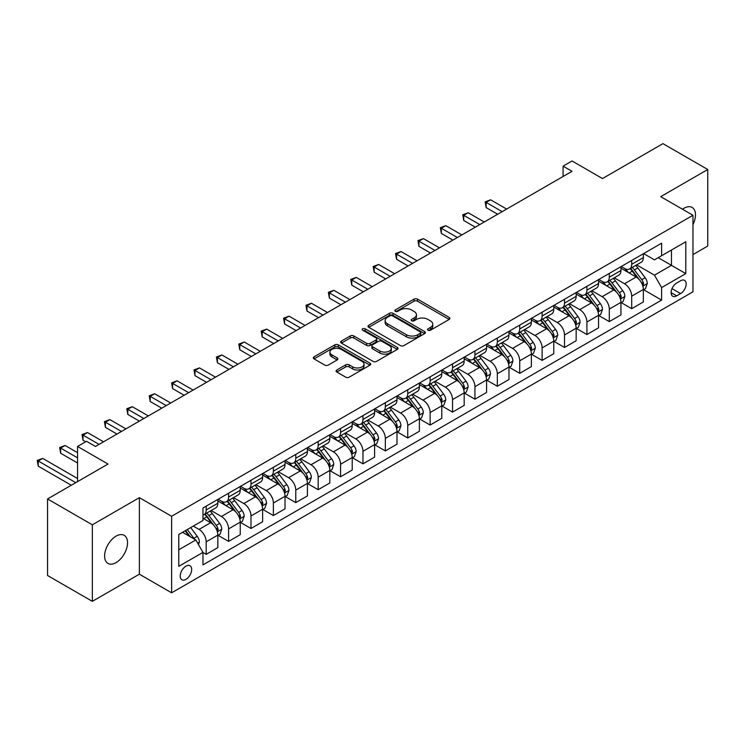 <?xml version="1.0" encoding="UTF-8"?>
<svg xmlns="http://www.w3.org/2000/svg" width="745" height="745" viewBox="0 0 745 745"><rect width="100%" height="100%" fill="white"/><g stroke="black" fill="none" stroke-linecap="round" stroke-linejoin="round"><path stroke-width="1.12" d="M428.049 330.221A1.741 1.006 0 0 0 430.508 330.221L449.188 319.437A2.486 1.434 0 0 0 449.924 318.422A2.486 1.434 0 0 0 449.188 317.407L417.535 299.127A2.486 1.434 0 0 0 414.024 299.127L395.334 309.92A1.741 1.006 0 0 0 394.822 310.628A1.741 1.006 0 0 0 395.334 311.336A1.741 1.006 0 0 0 397.802 311.336L400.214 309.948A7.962 4.591 0 0 1 411.473 309.948L414.108 311.466A7.962 4.591 0 0 1 416.436 314.716A7.962 4.591 0 0 1 414.108 317.966L411.687 319.363A1.741 1.006 0 0 0 411.184 320.071A1.741 1.006 0 0 0 411.687 320.778A1.741 1.006 0 0 0 414.155 320.778L416.567 319.382A7.962 4.591 0 0 1 427.826 319.382L430.461 320.909A7.962 4.591 0 0 1 432.789 324.159A7.962 4.591 0 0 1 430.461 327.409L428.049 328.806A1.741 1.006 0 0 0 427.537 329.513A1.741 1.006 0 0 0 428.049 330.221L428.049 328.806M116.08 562.615A16.213 9.359 120 0 0 126.669 548.329A16.213 9.359 120 0 0 124.192 535.329A16.213 9.359 120 0 0 116.08 536.139A16.213 9.359 120 0 0 105.483 550.425A16.213 9.359 120 0 0 107.969 563.416A16.213 9.359 120 0 0 116.08 562.615M692.971 224.58A16.213 9.359 120 0 0 692.124 207.436A16.213 9.359 120 0 0 684.012 208.246A16.213 9.359 120 0 0 682.504 209.233M185.952 579.377A8.111 4.684 120 0 0 191.251 572.225A8.111 4.684 120 0 0 190.003 565.734A8.111 4.684 120 0 0 185.952 566.135A8.111 4.684 120 0 0 180.653 573.278A8.111 4.684 120 0 0 181.901 579.778A8.111 4.684 120 0 0 185.952 579.377M336.824 369.995A2.486 1.434 0 0 0 336.088 371.01A2.486 1.434 0 0 0 336.824 372.025L345.699 377.156A2.486 1.434 0 0 0 349.219 377.156L369.967 365.171A2.486 1.434 0 0 0 370.693 364.156A2.486 1.434 0 0 0 369.967 363.141L338.314 344.87A2.486 1.434 0 0 0 334.794 344.87L314.045 356.846A2.486 1.434 0 0 0 313.319 357.87A2.486 1.434 0 0 0 314.045 358.885L324.773 365.078A2.486 1.434 0 0 0 328.294 365.078L337.168 359.947A2.486 1.434 0 0 0 337.904 358.932A2.486 1.434 0 0 0 337.168 357.917L331.851 354.844A6.649 3.837 0 0 1 329.905 352.134A6.649 3.837 0 0 1 334.011 348.576A6.649 3.837 0 0 1 341.257 349.414L362.098 361.446A6.649 3.837 0 0 1 364.044 364.156A6.649 3.837 0 0 1 359.937 367.713A6.649 3.837 0 0 1 352.692 366.875L349.219 364.873A2.486 1.434 0 0 0 345.699 364.873L336.824 369.995L336.824 372.025L345.699 366.94L345.699 364.873M692.971 254.585L707.75 246.046L707.75 169.506L662.957 143.645L602.491 178.558L572.039 160.976L563.08 166.144L572.039 171.313L95.481 446.46L86.522 441.282L77.564 446.46L77.564 481.624M92.343 524.806L92.343 601.355L139.371 574.199L139.371 497.66L92.343 524.806L47.55 498.954L108.016 464.042L77.564 446.46M139.371 497.66L171.62 516.276L692.971 215.277L692.971 291.817L171.62 592.815L171.62 516.276M707.75 169.506L660.722 196.661L692.971 215.277M400.391 345.578A2.486 1.434 0 0 0 403.911 345.578L424.659 333.602A2.486 1.434 0 0 0 425.386 332.587A2.486 1.434 0 0 0 424.659 331.572L393.006 313.291A2.486 1.434 0 0 0 389.486 313.291L368.738 325.276A2.486 1.434 0 0 0 368.011 326.291A2.486 1.434 0 0 0 368.738 327.306L400.391 345.578M363.364 330.603A1.741 1.006 0 0 1 365.134 330.845L365.134 328.778L397.318 347.356A2.486 1.434 0 0 1 398.044 348.371A2.486 1.434 0 0 1 397.318 349.386L376.56 361.372A2.486 1.434 0 0 1 373.049 361.372L341.396 343.091L341.396 341.061A2.486 1.434 0 0 0 340.661 342.076A2.486 1.434 0 0 0 341.396 343.091M341.396 341.061L350.271 335.939A2.486 1.434 0 0 1 353.791 335.939L366.624 343.343A2.486 1.434 0 0 0 370.144 343.343L376.039 339.944A2.486 1.434 0 0 0 376.765 338.928A2.486 1.434 0 0 0 376.039 337.913L362.666 330.203A1.741 1.006 0 0 1 362.163 329.486A1.741 1.006 0 0 1 363.234 328.564A1.741 1.006 0 0 1 365.134 328.778M92.343 601.355L47.55 575.494L47.55 498.954M680.604 280.753L676.665 283.026A7.85 4.535 120 0 0 671.534 289.954A7.85 4.535 120 0 0 672.735 296.24A7.85 4.535 120 0 0 676.665 295.858L680.604 293.577A7.85 4.535 120 0 0 685.735 286.657A7.85 4.535 120 0 0 684.534 280.362A7.85 4.535 120 0 0 680.604 280.753M643.615 253.598L654.455 259.856L661.616 255.721L661.616 243.205L202.975 507.997L202.975 520.513L178.781 534.482L178.781 566.34L202.975 552.38L202.975 564.887L661.616 300.095L661.616 287.579L654.455 275.166L636.64 264.885M661.616 255.721L685.8 241.753L685.8 273.62L661.616 287.579M139.371 574.199L171.62 592.815M563.08 166.144L563.08 176.491M658.217 257.686L671.468 265.341L671.468 250.031L685.8 241.753M654.455 275.166L671.468 265.341L685.8 273.62M178.781 549.791L195.805 539.967L182.544 532.312M202.975 552.483L206.197 554.345L206.197 541.829A10.132 5.848 -120 0 0 199.027 529.416L193.3 526.1M206.197 554.345L217.838 547.622L217.838 535.106A10.132 5.848 -120 0 0 210.677 522.692L202.975 518.241M218.108 535.357L228.594 541.41L228.594 528.894A10.132 5.848 -120 0 0 221.423 516.481L211.133 510.539M228.594 541.41L240.235 534.687L240.235 522.171A10.132 5.848 -120 0 0 233.073 509.757L217.838 500.966M240.505 522.431L250.99 528.484L250.99 515.968A10.132 5.848 -120 0 0 243.82 503.555L233.53 497.613M250.99 528.484L262.631 521.761L262.631 509.245A10.132 5.848 -120 0 0 255.46 496.831L240.235 488.04M262.901 509.506L273.378 515.549L273.378 503.033A10.132 5.848 -120 0 0 266.216 490.62L255.926 484.688M273.378 515.549L285.028 508.826L285.028 496.31A10.132 5.848 -120 0 0 277.857 483.905L262.631 475.105M285.298 496.57L295.774 502.624L295.774 490.108A10.132 5.848 -120 0 0 288.613 477.694L278.323 471.753M295.774 502.624L307.424 495.9L307.424 483.384A10.132 5.848 -120 0 0 300.254 470.97L285.028 462.179M307.685 483.645L318.171 489.698L318.171 477.182A10.132 5.848 -120 0 0 311 464.768L300.71 458.827M318.171 489.698L329.812 482.974L329.812 470.458A10.132 5.848 -120 0 0 322.65 458.045L307.424 449.254M330.082 470.71L340.567 476.763L340.567 464.247A10.132 5.848 -120 0 0 333.397 451.833L323.106 445.892M340.567 476.763L352.208 470.039L352.208 457.523A10.132 5.848 -120 0 0 345.047 445.11L329.812 436.319M352.478 457.784L362.964 463.837L362.964 451.321A10.132 5.848 -120 0 0 355.793 438.907L345.503 432.966M362.964 463.837L374.605 457.113L374.605 444.597A10.132 5.848 -120 0 0 367.443 432.184L352.208 423.393M374.875 444.858L385.351 450.902L385.351 438.386A10.132 5.848 -120 0 0 378.19 425.972L367.9 420.04M385.351 450.902L397.001 444.178L397.001 431.662A10.132 5.848 -120 0 0 389.831 419.249L374.605 410.458M397.271 431.923L407.748 437.976L407.748 425.46A10.132 5.848 -120 0 0 400.587 413.047L390.296 407.105M407.748 437.976L419.398 431.253L419.398 418.737A10.132 5.848 -120 0 0 412.227 406.323L397.001 397.532M419.668 418.997L430.144 425.05L430.144 412.534A10.132 5.848 -120 0 0 422.974 400.121L412.693 394.179M430.144 425.05L441.785 418.327L441.785 405.811A10.132 5.848 -120 0 0 434.624 393.397L419.398 384.606M442.055 406.062L452.541 412.115L452.541 399.599A10.132 5.848 -120 0 0 445.37 387.186L435.08 381.244M452.541 412.115L464.182 405.392L464.182 392.876A10.132 5.848 -120 0 0 457.02 380.462L441.785 371.671M464.452 393.137L474.938 399.19L474.938 386.674A10.132 5.848 -120 0 0 467.767 374.26L457.477 368.319M474.938 399.19L486.578 392.466L486.578 379.95A10.132 5.848 -120 0 0 479.417 367.536L464.182 358.745M486.848 380.211L497.325 386.255L497.325 373.739A10.132 5.848 -120 0 0 490.163 361.325L479.873 355.393M497.325 386.255L508.975 379.531L508.975 367.015A10.132 5.848 -120 0 0 501.804 354.601L486.578 345.81M509.245 367.276L519.721 373.329L519.721 360.813A10.132 5.848 -120 0 0 512.56 348.399L502.27 342.458M519.721 373.329L531.371 366.605L531.371 354.089A10.132 5.848 -120 0 0 524.201 341.676L508.975 332.885M531.641 354.35L542.118 360.394L542.118 347.887A10.132 5.848 -120 0 0 534.947 335.474L524.666 329.532M542.118 360.394L553.768 353.679L553.768 341.163A10.132 5.848 -120 0 0 546.597 328.75L531.371 319.959M554.029 341.415L564.514 347.468L564.514 334.952A10.132 5.848 -120 0 0 557.344 322.538L547.054 316.597M564.514 347.468L576.155 340.744L576.155 328.228A10.132 5.848 -120 0 0 568.994 315.815L553.768 307.024M576.425 328.489L586.911 334.542L586.911 322.026A10.132 5.848 -120 0 0 579.74 309.613L569.45 303.671M586.911 334.542L598.552 327.819L598.552 315.303A10.132 5.848 -120 0 0 591.39 302.889L576.155 294.098M598.822 315.563L609.298 321.607L609.298 309.091A10.132 5.848 -120 0 0 602.137 296.678L591.847 290.736M609.298 321.607L620.948 314.884L620.948 302.368A10.132 5.848 -120 0 0 613.778 289.954L598.552 281.163M621.218 302.628L631.695 308.681L631.695 296.165A10.132 5.848 -120 0 0 624.534 283.752L614.243 277.81M631.695 308.681L643.345 301.958L643.345 289.442A10.132 5.848 -120 0 0 636.174 277.028L620.948 268.237M621.218 266.533L624.534 268.442A10.132 5.848 -120 0 0 629.6 268.945A10.132 5.848 -120 0 0 631.695 264.307L631.695 260.48M598.822 279.459L602.137 281.377A10.132 5.848 -120 0 0 607.203 281.871A10.132 5.848 -120 0 0 609.298 277.233L609.298 273.406M576.425 292.385L579.74 294.303A10.132 5.848 -120 0 0 584.806 294.806A10.132 5.848 -120 0 0 586.911 290.168L586.911 286.341M554.029 305.32L557.344 307.229A10.132 5.848 -120 0 0 562.41 307.732A10.132 5.848 -120 0 0 564.514 303.094L564.514 299.267M531.641 318.245L534.947 320.164A10.132 5.848 -120 0 0 540.023 320.667A10.132 5.848 -120 0 0 542.118 316.02L542.118 312.192M509.245 331.18L512.56 333.089A10.132 5.848 -120 0 0 517.626 333.592A10.132 5.848 -120 0 0 519.721 328.955L519.721 325.127M486.848 344.106L490.163 346.025A10.132 5.848 -120 0 0 495.229 346.518A10.132 5.848 -120 0 0 497.325 341.881L497.325 338.053M464.452 357.032L467.767 358.95A10.132 5.848 -120 0 0 472.833 359.453A10.132 5.848 -120 0 0 474.938 354.816L474.938 350.988M442.055 369.967L445.37 371.876A10.132 5.848 -120 0 0 450.436 372.379A10.132 5.848 -120 0 0 452.541 367.741L452.541 363.914M419.668 382.893L422.974 384.811A10.132 5.848 -120 0 0 428.049 385.314A10.132 5.848 -120 0 0 430.144 380.667L430.144 376.84M397.271 395.828L400.587 397.737A10.132 5.848 -120 0 0 405.653 398.24A10.132 5.848 -120 0 0 407.748 393.602L407.748 389.775M374.875 408.754L378.19 410.672A10.132 5.848 -120 0 0 383.256 411.166A10.132 5.848 -120 0 0 385.351 406.528L385.351 402.7M352.478 421.679L355.793 423.598A10.132 5.848 -120 0 0 360.859 424.101A10.132 5.848 -120 0 0 362.964 419.463L362.964 415.635M330.082 434.614L333.397 436.523A10.132 5.848 -120 0 0 338.463 437.026A10.132 5.848 -120 0 0 340.567 432.389L340.567 428.561M307.685 447.54L311 449.459A10.132 5.848 -120 0 0 316.076 449.961A10.132 5.848 -120 0 0 318.171 445.314L318.171 441.487M285.298 460.475L288.613 462.384A10.132 5.848 -120 0 0 293.679 462.887A10.132 5.848 -120 0 0 295.774 458.25L295.774 454.422M262.901 473.401L266.216 475.319A10.132 5.848 -120 0 0 271.282 475.813A10.132 5.848 -120 0 0 273.378 471.175L273.378 467.348M240.505 486.327L243.82 488.245A10.132 5.848 -120 0 0 248.886 488.748A10.132 5.848 -120 0 0 250.99 484.11L250.99 480.283M218.108 499.262L221.423 501.171A10.132 5.848 -120 0 0 226.489 501.674A10.132 5.848 -120 0 0 228.594 497.036L228.594 493.209M643.615 289.703L661.616 300.095M629.6 268.945L641.24 262.221A10.132 5.848 -120 0 0 643.345 257.584L643.345 253.756M607.203 281.871L618.853 275.147A10.132 5.848 -120 0 0 620.948 270.51L620.948 266.682M584.806 294.806L596.456 288.082A10.132 5.848 -120 0 0 598.552 283.445L598.552 279.617M562.41 307.732L574.06 301.008A10.132 5.848 -120 0 0 576.155 296.37L576.155 292.543M540.023 320.667L551.663 313.943A10.132 5.848 -120 0 0 553.768 309.296L553.768 305.469M517.626 333.592L529.267 326.869A10.132 5.848 -120 0 0 531.371 322.231L531.371 318.404M495.229 346.518L506.879 339.795A10.132 5.848 -120 0 0 508.975 335.157L508.975 331.329M472.833 359.453L484.483 352.73A10.132 5.848 -120 0 0 486.578 348.092L486.578 344.264M450.436 372.379L462.086 365.655A10.132 5.848 -120 0 0 464.182 361.018L464.182 357.19M428.049 385.314L439.69 378.59A10.132 5.848 -120 0 0 441.785 373.943L441.785 370.116M405.653 398.24L417.293 391.516A10.132 5.848 -120 0 0 419.398 386.879L419.398 383.051M383.256 411.166L394.897 404.442A10.132 5.848 -120 0 0 397.001 399.804L397.001 395.977M360.859 424.101L372.509 417.377A10.132 5.848 -120 0 0 374.605 412.739L374.605 408.912M338.463 437.026L350.113 430.303A10.132 5.848 -120 0 0 352.208 425.665L352.208 421.838M316.076 449.961L327.716 443.238A10.132 5.848 -120 0 0 329.812 438.591L329.812 434.773M293.679 462.887L305.32 456.163A10.132 5.848 -120 0 0 307.424 451.526L307.424 447.698M271.282 475.813L282.923 469.099A10.132 5.848 -120 0 0 285.028 464.452L285.028 460.624M248.886 488.748L260.536 482.024A10.132 5.848 -120 0 0 262.631 477.387L262.631 473.559M226.489 501.674L238.139 494.95A10.132 5.848 -120 0 0 240.235 490.312L240.235 486.485M202.975 515.019A10.132 5.848 -120 0 0 204.093 514.609L215.743 507.885A10.132 5.848 -120 0 0 217.838 503.248L217.838 499.42M204.093 514.609A10.132 5.848 -120 0 0 206.197 509.962L206.197 506.144M195.805 539.967L202.975 552.38M428.738 330.473L430.461 329.476A7.962 4.591 0 0 0 432.789 326.226L432.789 324.159M416.436 314.716L416.436 316.783A7.962 4.591 0 0 1 414.108 320.033L412.385 321.03M449.161 319.456L417.535 301.204A2.486 1.434 0 0 0 414.024 301.204L396.033 311.587M424.622 333.62L393.006 315.358A2.486 1.434 0 0 0 389.486 315.358L368.766 327.325M420.264 333.294A1.741 1.006 0 0 0 420.776 332.587A1.741 1.006 0 0 0 420.264 331.87L392.475 315.833A1.741 1.006 0 0 0 390.017 315.833L387.465 317.305A7.962 4.591 0 0 0 385.137 320.555A7.962 4.591 0 0 0 387.465 323.805L406.463 334.766A7.962 4.591 0 0 0 417.712 334.766L420.264 333.294L420.264 335.362A1.741 1.006 0 0 0 420.776 334.654L420.776 332.587M385.137 320.555L385.137 322.622A7.962 4.591 0 0 0 387.465 325.872L387.465 323.805M420.264 335.362L417.712 336.833A7.962 4.591 0 0 1 406.463 336.833L387.465 325.872M341.424 343.11L350.271 338.007L350.271 335.939M376.765 338.928L376.765 340.996A2.486 1.434 0 0 1 376.039 342.011L370.144 345.419A2.486 1.434 0 0 1 366.624 345.419L353.791 338.007A2.486 1.434 0 0 0 350.271 338.007M365.134 330.845L397.281 349.405M379.95 351.035A6.649 3.837 0 0 0 387.195 351.873A6.649 3.837 0 0 0 391.302 348.325A6.649 3.837 0 0 0 389.356 345.606L382.017 341.368A2.486 1.434 0 0 0 378.497 341.368L372.602 344.767A2.486 1.434 0 0 0 371.876 345.782A2.486 1.434 0 0 0 372.602 346.798L379.95 351.035L379.95 353.102A6.649 3.837 0 0 0 387.195 353.94A6.649 3.837 0 0 0 391.302 350.392L391.302 348.325M371.876 345.782L371.876 347.85A2.486 1.434 0 0 0 372.602 348.865L372.602 346.798M379.95 353.102L372.602 348.865M364.044 364.156L364.044 366.233A6.649 3.837 0 0 1 359.937 369.781A6.649 3.837 0 0 1 352.692 368.943L349.219 366.94A2.486 1.434 0 0 0 345.699 366.94M329.905 352.134L329.905 354.201A6.649 3.837 0 0 0 331.851 356.911L331.851 354.844M337.14 359.965L331.851 356.911M369.939 365.199L338.314 346.937A2.486 1.434 0 0 0 334.794 346.937L314.083 358.904L314.045 356.846M643.345 289.852L645.496 288.613L647.284 283.445A6.714 3.874 -120 0 0 645.142 277.727L637.822 267.949A19.379 11.194 -120 0 0 635.708 265.416M628.426 272.549A19.379 11.194 -120 0 0 624.459 268.405M642.73 285.745L643.661 283.724A6.714 3.874 -120 0 0 641.734 279.692L634.414 269.913A19.379 11.194 -120 0 0 632.3 267.38M630.493 268.423A16.092 9.285 60 0 1 633.138 271.431L639.331 279.701M506.647 209.075L490.61 199.818L486.131 202.398L486.131 207.576L497.688 214.243M630.149 268.628A19.379 11.194 60 0 1 632.263 271.161L637.133 277.652M486.131 207.576L485.144 201.83L502.167 211.655M485.144 201.83L490.61 199.818M620.948 302.787L623.099 301.539L624.887 296.37A6.714 3.874 -120 0 0 622.745 290.652L615.426 280.884A19.379 11.194 -120 0 0 613.312 278.351M606.03 285.484A19.379 11.194 -120 0 0 602.062 281.331M620.334 298.671L621.265 296.659A6.714 3.874 -120 0 0 619.346 292.617L612.018 282.849A19.379 11.194 -120 0 0 609.904 280.316M608.106 281.359A16.092 9.285 60 0 1 610.742 284.357L616.935 292.627M484.25 222.001L468.214 212.744L463.735 215.333L463.735 220.501L475.291 227.169M607.752 281.554A19.379 11.194 60 0 1 609.876 284.087L614.737 290.587M463.735 220.501L462.747 214.765L479.771 224.59M462.747 214.765L468.214 212.744M598.552 315.712L600.703 314.474L602.491 309.296A6.714 3.874 -120 0 0 600.349 303.588L593.029 293.809A19.379 11.194 -120 0 0 590.915 291.276M583.633 298.41A19.379 11.194 -120 0 0 579.666 294.256M597.937 311.606L598.868 309.585A6.714 3.874 -120 0 0 596.95 305.552L589.63 295.774A19.379 11.194 -120 0 0 587.516 293.241M585.71 294.284A16.092 9.285 60 0 1 588.345 297.283L594.547 305.552M461.853 234.926L445.817 225.67L441.338 228.259L441.338 233.427L452.895 240.104M585.365 294.489A19.379 11.194 60 0 1 587.479 297.022L592.34 303.513M441.338 233.427L440.36 227.691L457.374 237.515M440.36 227.691L445.817 225.67M576.155 328.647L578.306 327.4L580.094 322.231A6.714 3.874 -120 0 0 577.952 316.513L570.633 306.744A19.379 11.194 -120 0 0 568.519 304.211M561.236 311.345A19.379 11.194 -120 0 0 557.269 307.191M575.55 324.531L576.472 322.52A6.714 3.874 -120 0 0 574.553 318.478L567.234 308.709A19.379 11.194 -120 0 0 565.12 306.176M563.313 307.21A16.092 9.285 60 0 1 565.958 310.218L572.151 318.488M439.457 247.862L423.43 238.605L418.951 241.184L418.951 246.362L430.498 253.03M562.969 307.415A19.379 11.194 60 0 1 565.082 309.948L569.953 316.448M418.951 246.362L417.964 240.616L434.978 250.441M417.964 240.616L423.43 238.605M553.768 341.573L555.91 340.335L557.707 335.157A6.714 3.874 -120 0 0 555.565 329.439L548.245 319.67A19.379 11.194 -120 0 0 546.122 317.137M538.849 324.271A19.379 11.194 -120 0 0 534.882 320.117M553.153 337.457L554.075 335.446A6.714 3.874 -120 0 0 552.157 331.404L544.837 321.635A19.379 11.194 -120 0 0 542.723 319.102M540.917 320.145A16.092 9.285 60 0 1 543.561 323.144L549.754 331.413M417.06 260.787L401.034 251.531L396.554 254.119L396.554 259.288L408.111 265.965M540.572 320.341A19.379 11.194 60 0 1 542.686 322.874L547.556 329.374M396.554 259.288L395.567 253.551L412.59 263.376M395.567 253.551L401.034 251.531M531.371 354.499L533.522 353.26L535.31 348.092A6.714 3.874 -120 0 0 533.169 342.374L525.849 332.596A19.379 11.194 -120 0 0 523.735 330.063M516.453 337.206A19.379 11.194 -120 0 0 512.486 333.052M530.757 350.392L531.688 348.371A6.714 3.874 -120 0 0 529.76 344.339L522.441 334.561A19.379 11.194 -120 0 0 520.327 332.028M518.52 333.071A16.092 9.285 60 0 1 521.165 336.079L527.358 344.348M394.673 273.722L378.637 264.466L374.158 267.045L374.158 272.223L385.714 278.891M518.175 333.276A19.379 11.194 60 0 1 520.289 335.809L525.16 342.3M374.158 272.223L373.171 266.477L390.194 276.302M373.171 266.477L378.637 264.466M508.975 367.434L511.126 366.186L512.914 361.018A6.714 3.874 -120 0 0 510.772 355.3L503.452 345.531A19.379 11.194 -120 0 0 501.338 342.998M494.056 350.131A19.379 11.194 -120 0 0 490.089 345.978M508.36 363.318L509.291 361.306A6.714 3.874 -120 0 0 507.364 357.265L500.044 347.496A19.379 11.194 -120 0 0 497.93 344.963M496.133 346.006A16.092 9.285 60 0 1 498.768 349.005L504.961 357.274M372.276 286.648L356.24 277.391L351.761 279.98L351.761 285.149L363.318 291.817M495.779 346.202A19.379 11.194 60 0 1 497.902 348.735L502.763 355.235M351.761 285.149L350.774 279.412L367.797 289.237M350.774 279.412L356.24 277.391M486.578 380.36L488.729 379.121L490.517 373.943A6.714 3.874 -120 0 0 488.375 368.235L481.056 358.457A19.379 11.194 -120 0 0 478.942 355.924M471.66 363.057A19.379 11.194 -120 0 0 467.692 358.904M485.964 376.253L486.895 374.232A6.714 3.874 -120 0 0 484.976 370.2L477.657 360.422A19.379 11.194 -120 0 0 475.534 357.889M473.736 358.932A16.092 9.285 60 0 1 476.372 361.94L482.574 370.209M349.88 299.574L333.844 290.317L329.365 292.906L329.365 298.075L340.921 304.752M473.392 359.137A19.379 11.194 60 0 1 475.506 361.67L480.367 368.16M329.365 298.075L328.387 292.338L345.401 302.163M328.387 292.338L333.844 290.317M464.182 393.295L466.333 392.047L468.121 386.879A6.714 3.874 -120 0 0 465.979 381.161L458.659 371.392A19.379 11.194 -120 0 0 456.545 368.859M449.263 375.992A19.379 11.194 -120 0 0 445.296 371.839M463.576 389.179L464.498 387.167A6.714 3.874 -120 0 0 462.58 383.126L455.26 373.357A19.379 11.194 -120 0 0 453.146 370.824M451.34 371.857A16.092 9.285 60 0 1 453.984 374.865L460.177 383.135M327.483 312.509L311.447 303.252L306.977 305.832L306.977 311.01L318.525 317.677M450.995 372.062A19.379 11.194 60 0 1 453.109 374.595L457.979 381.095M306.977 311.01L305.99 305.264L323.004 315.088M305.99 305.264L311.447 303.252M441.785 406.221L443.936 404.982L445.733 399.804A6.714 3.874 -120 0 0 443.592 394.086L436.263 384.318A19.379 11.194 -120 0 0 434.149 381.785M426.876 388.918A19.379 11.194 -120 0 0 422.899 384.765M441.18 402.104L442.102 400.093A6.714 3.874 -120 0 0 440.183 396.051L432.864 386.283A19.379 11.194 -120 0 0 430.75 383.75M428.943 384.793A16.092 9.285 60 0 1 431.588 387.791L437.781 396.061M305.087 325.435L289.06 316.178L284.581 318.767L284.581 323.935L296.137 330.612M428.599 384.988A19.379 11.194 60 0 1 430.712 387.521L435.583 394.021M284.581 323.935L283.594 318.199L300.608 328.024M283.594 318.199L289.06 316.178M419.398 419.146L421.549 417.908L423.337 412.739A6.714 3.874 -120 0 0 421.195 407.021L413.875 397.243A19.379 11.194 -120 0 0 411.762 394.71M404.479 401.853A19.379 11.194 -120 0 0 400.512 397.7M418.783 415.04L419.714 413.019A6.714 3.874 -120 0 0 417.787 408.986L410.467 399.208A19.379 11.194 -120 0 0 408.353 396.675M406.547 397.718A16.092 9.285 60 0 1 409.191 400.726L415.384 408.996M282.7 338.37L266.663 329.113L262.184 331.693L262.184 336.87L273.741 343.538M406.202 397.923A19.379 11.194 60 0 1 408.316 400.456L413.186 406.947M262.184 336.87L261.197 331.125L278.22 340.949M261.197 331.125L266.663 329.113M397.001 432.081L399.152 430.843L400.94 425.665A6.714 3.874 -120 0 0 398.798 419.947L391.479 410.178A19.379 11.194 -120 0 0 389.365 407.645M382.083 414.779A19.379 11.194 -120 0 0 378.115 410.625M396.387 427.965L397.318 425.954A6.714 3.874 -120 0 0 395.39 421.912L388.071 412.143A19.379 11.194 -120 0 0 385.957 409.61M384.159 410.653A16.092 9.285 60 0 1 386.795 413.652L392.988 421.921M260.303 351.295L244.267 342.039L239.788 344.628L239.788 349.796L251.344 356.464M383.805 410.849A19.379 11.194 60 0 1 385.919 413.382L390.79 419.882M239.788 349.796L238.8 344.06L255.824 353.884M238.8 344.06L244.267 342.039M374.605 445.007L376.756 443.769L378.544 438.591A6.714 3.874 -120 0 0 376.402 432.882L369.082 423.104A19.379 11.194 -120 0 0 366.968 420.571M359.686 427.704A19.379 11.194 -120 0 0 355.719 423.551M373.99 440.9L374.921 438.88A6.714 3.874 -120 0 0 373.003 434.847L365.683 425.069A19.379 11.194 -120 0 0 363.56 422.536M361.763 423.579A16.092 9.285 60 0 1 364.398 426.587L370.6 434.856M237.906 364.221L221.87 354.965L217.391 357.553L217.391 362.722L228.948 369.399M361.418 423.784A19.379 11.194 60 0 1 363.532 426.317L368.393 432.808M217.391 362.722L216.404 356.985L233.427 366.81M216.404 356.985L221.87 354.965M352.208 457.942L354.359 456.694L356.147 451.526A6.714 3.874 -120 0 0 354.005 445.808L346.686 436.039A19.379 11.194 -120 0 0 344.572 433.506M337.289 440.64A19.379 11.194 -120 0 0 333.322 436.486M351.603 453.826L352.525 451.815A6.714 3.874 -120 0 0 350.606 447.773L343.287 438.004A19.379 11.194 -120 0 0 341.173 435.471M339.366 436.505A16.092 9.285 60 0 1 342.011 439.513L348.204 447.782M215.51 377.156L199.474 367.9L194.994 370.479L194.994 375.657L206.551 382.325M339.022 436.71A19.379 11.194 60 0 1 341.135 439.243L345.997 445.743M194.994 375.657L194.017 369.911L211.031 379.736M194.017 369.911L199.474 367.9M329.812 470.868L331.963 469.629L333.76 464.452A6.714 3.874 -120 0 0 331.618 458.734L324.289 448.965A19.379 11.194 -120 0 0 322.175 446.432M314.902 453.565A19.379 11.194 -120 0 0 310.926 449.412M329.206 466.752L330.128 464.74A6.714 3.874 -120 0 0 328.21 460.699L320.89 450.93A19.379 11.194 -120 0 0 318.776 448.397M316.97 449.44A16.092 9.285 60 0 1 319.614 452.438L325.807 460.708M193.113 390.082L177.087 380.825L172.607 383.414L172.607 388.583L184.155 395.26M316.625 449.635A19.379 11.194 60 0 1 318.739 452.168L323.609 458.669M172.607 388.583L171.62 382.846L188.634 392.671M171.62 382.846L177.087 380.825M307.424 483.794L309.566 482.555L311.363 477.387A6.714 3.874 -120 0 0 309.222 471.669L301.902 461.891A19.379 11.194 -120 0 0 299.788 459.358M292.506 466.5A19.379 11.194 -120 0 0 288.538 462.347M306.81 479.687L307.741 477.666A6.714 3.874 -120 0 0 305.813 473.634L298.494 463.856A19.379 11.194 -120 0 0 296.38 461.323M294.573 462.366A16.092 9.285 60 0 1 297.218 465.374L303.411 473.643M170.726 403.017L154.69 393.76L150.211 396.34L150.211 401.518L161.767 408.185M294.228 462.571A19.379 11.194 60 0 1 296.342 465.103L301.213 471.594M150.211 401.518L149.224 395.772L166.247 405.597M149.224 395.772L154.69 393.76M285.028 496.729L287.179 495.49L288.967 490.312A6.714 3.874 -120 0 0 286.825 484.595L279.505 474.826A19.379 11.194 -120 0 0 277.391 472.293M270.109 479.426A19.379 11.194 -120 0 0 266.142 475.273M284.413 492.613L285.344 490.601A6.714 3.874 -120 0 0 283.417 486.56L276.097 476.791A19.379 11.194 -120 0 0 273.983 474.258M272.186 475.301A16.092 9.285 60 0 1 274.821 478.299L281.014 486.569M148.329 415.943L132.293 406.686L127.814 409.275L127.814 414.444L139.371 421.111M271.832 475.496A19.379 11.194 60 0 1 273.946 478.029L278.816 484.529M127.814 414.444L126.827 408.707L143.85 418.532M126.827 408.707L132.293 406.686M262.631 509.654L264.782 508.416L266.57 503.248A6.714 3.874 -120 0 0 264.428 497.53L257.109 487.752A19.379 11.194 -120 0 0 254.995 485.219M247.713 492.352A19.379 11.194 -120 0 0 243.745 488.199M262.017 505.548L262.948 503.527A6.714 3.874 -120 0 0 261.029 499.495L253.7 489.716A19.379 11.194 -120 0 0 251.587 487.183M249.789 488.226A16.092 9.285 60 0 1 252.425 491.234L258.627 499.504M125.933 428.869L109.897 419.612L105.418 422.201L105.418 427.369L116.974 434.046M249.445 488.431A19.379 11.194 60 0 1 251.559 490.964L256.42 497.455M105.418 427.369L104.43 421.633L121.454 431.457M104.43 421.633L109.897 419.612M240.235 522.59L242.386 521.342L244.174 516.173A6.714 3.874 -120 0 0 242.032 510.455L234.712 500.687A19.379 11.194 -120 0 0 232.598 498.154M225.316 505.287A19.379 11.194 -120 0 0 221.349 501.134M239.629 518.473L240.551 516.462A6.714 3.874 -120 0 0 238.633 512.42L231.313 502.651A19.379 11.194 -120 0 0 229.199 500.118M227.393 501.161A16.092 9.285 60 0 1 230.028 504.16L236.23 512.43M103.536 441.804L87.5 432.547L83.021 435.127L83.021 440.304L85.619 441.804M227.048 501.357A19.379 11.194 60 0 1 229.162 503.89L234.023 510.39M83.021 440.304L82.043 434.558L99.057 444.392M82.043 434.558L87.5 432.547M217.838 535.515L219.989 534.277L221.786 529.099A6.714 3.874 -120 0 0 219.635 523.381L212.316 513.612A19.379 11.194 -120 0 0 210.202 511.079M217.233 531.399L218.155 529.388A6.714 3.874 -120 0 0 216.236 525.346L208.917 515.577A19.379 11.194 -120 0 0 206.803 513.044M204.996 514.087A16.092 9.285 60 0 1 207.641 517.086L213.834 525.355M77.564 452.662L65.113 445.473L60.634 448.062L60.634 453.23L77.564 463.008M204.651 514.283A19.379 11.194 60 0 1 206.765 516.816L211.636 523.316M60.634 453.23L59.647 447.494L77.564 457.84M59.647 447.494L65.113 445.473M198.496 544.614L199.39 542.034A6.714 3.874 -120 0 0 197.248 536.316L190.711 527.59M77.564 478.523L42.716 458.408L38.237 460.987L38.237 466.165L71.287 485.246M194.454 539.184A6.714 3.874 -120 0 0 193.84 538.281L187.312 529.555M185.626 530.533L190.32 536.8M185.16 530.803L189.137 536.111M38.237 466.165L37.25 460.419L75.767 482.658M37.25 460.419L42.716 458.408M199.027 529.416L210.677 522.692M221.423 516.481L233.073 509.757M243.82 503.555L255.46 496.831M266.216 490.62L277.857 483.905M288.613 477.694L300.254 470.97M311 464.768L322.65 458.045M333.397 451.833L345.047 445.11M355.793 438.907L367.443 432.184M378.19 425.972L389.831 419.249M400.587 413.047L412.227 406.323M422.974 400.121L434.624 393.397M445.37 387.186L457.02 380.462M467.767 374.26L479.417 367.536M490.163 361.325L501.804 354.601M512.56 348.399L524.201 341.676M534.947 335.474L546.597 328.75M557.344 322.538L568.994 315.815M579.74 309.613L591.39 302.889M602.137 296.678L613.778 289.954M624.534 283.752L636.174 277.028M631.695 264.307L643.345 257.584M631.695 296.165L643.345 289.442M609.298 309.091L620.948 302.368M609.298 277.233L620.948 270.51M586.911 322.026L598.552 315.303M586.911 290.168L598.552 283.445M564.514 334.952L576.155 328.228M564.514 303.094L576.155 296.37M542.118 347.887L553.768 341.163M542.118 316.02L553.768 309.296M519.721 360.813L531.371 354.089M519.721 328.955L531.371 322.231M497.325 373.739L508.975 367.015M497.325 341.881L508.975 335.157M474.938 386.674L486.578 379.95M474.938 354.816L486.578 348.092M452.541 399.599L464.182 392.876M452.541 367.741L464.182 361.018M430.144 412.534L441.785 405.811M430.144 380.667L441.785 373.943M407.748 425.46L419.398 418.737M407.748 393.602L419.398 386.879M385.351 438.386L397.001 431.662M385.351 406.528L397.001 399.804M362.964 451.321L374.605 444.597M362.964 419.463L374.605 412.739M340.567 464.247L352.208 457.523M340.567 432.389L352.208 425.665M318.171 477.182L329.812 470.458M318.171 445.314L329.812 438.591M295.774 490.108L307.424 483.384M295.774 458.25L307.424 451.526M273.378 503.033L285.028 496.31M273.378 471.175L285.028 464.452M250.99 515.968L262.631 509.245M250.99 484.11L262.631 477.387M228.594 528.894L240.235 522.171M228.594 497.036L240.235 490.312M206.197 541.829L217.838 535.106M206.197 509.962L217.838 503.248M672.018 288.622L680.604 293.577M671.115 292.645L676.665 295.858M430.461 329.476L430.461 327.409M411.687 320.778L411.687 319.363M414.108 320.033L414.108 317.966M395.334 311.336L395.334 309.92M414.024 301.204L414.024 299.127M417.535 301.204L417.535 299.127M449.188 319.437L449.188 317.407M368.738 327.306L368.738 325.276M389.486 315.358L389.486 313.291M393.006 315.358L393.006 313.291M424.659 333.602L424.659 331.572M406.463 336.833L406.463 334.766M417.712 336.833L417.712 334.766M353.791 338.007L353.791 335.939M366.624 345.419L366.624 343.343M370.144 345.419L370.144 343.343M376.039 342.011L376.039 339.944M397.318 349.386L397.318 347.356M349.219 366.94L349.219 364.873M352.692 368.943L352.692 366.875M337.168 359.947L337.168 357.917M334.794 346.937L334.794 344.87M338.314 346.937L338.314 344.87M369.967 365.171L369.967 363.141M642.842 286.108L647.237 283.575M634.414 269.913L637.822 267.949M629.134 272.968L632.263 271.161M641.734 279.692L645.142 277.727M641.203 282.308L643.661 283.724M620.445 299.043L624.841 296.501M612.018 282.849L615.426 280.884M606.747 285.894L609.876 284.087M619.346 292.617L622.745 290.652M618.806 295.244L621.265 296.659M598.049 311.969L602.454 309.426M589.63 295.774L593.029 293.809M584.35 298.82L587.479 297.022M596.95 305.552L600.349 303.588M596.419 308.169L598.868 309.585M575.652 324.894L580.057 322.362M567.234 308.709L570.633 306.744M561.954 311.755L565.082 309.948M574.553 318.478L577.952 316.513M574.023 321.095L576.472 322.52M553.265 337.83L557.66 335.287M544.837 321.635L548.245 319.67M539.557 324.68L542.686 322.874M552.157 331.404L555.565 329.439M551.626 334.03L554.075 335.446M530.868 350.755L535.264 348.222M522.441 334.561L525.849 332.596M517.16 337.615L520.289 335.809M529.76 344.339L533.169 342.374M529.229 346.956L531.688 348.371M508.472 363.69L512.867 361.148M500.044 347.496L503.452 345.531M494.773 350.541L497.902 348.735M507.364 357.265L510.772 355.3M506.833 359.891L509.291 361.306M486.075 376.616L490.48 374.074M477.657 360.422L481.056 358.457M472.377 363.467L475.506 361.67M484.976 370.2L488.375 368.235M484.446 372.817L486.895 374.232M463.679 389.542L468.084 387.009M455.26 373.357L458.659 371.392M449.98 376.402L453.109 374.595M462.58 383.126L465.979 381.161M462.049 385.752L464.498 387.167M441.291 402.477L445.687 399.935M432.864 386.283L436.263 384.318M427.583 389.328L430.712 387.521M440.183 396.051L443.592 394.086M439.652 398.677L442.102 400.093M418.895 415.403L423.29 412.87M410.467 399.208L413.875 397.243M405.187 402.263L408.316 400.456M417.787 408.986L421.195 407.021M417.256 411.603L419.714 413.019M396.498 428.338L400.894 425.795M388.071 412.143L391.479 410.178M382.8 415.188L385.919 413.382M395.39 421.912L398.798 419.947M394.859 424.538L397.318 425.954M374.102 441.263L378.497 438.721M365.683 425.069L369.082 423.104M360.403 428.124L363.532 426.317M373.003 434.847L376.402 432.882M372.463 437.464L374.921 438.88M351.705 454.199L356.11 451.656M343.287 438.004L346.686 436.039M338.007 441.049L341.135 439.243M350.606 447.773L354.005 445.808M350.076 450.399L352.525 451.815M329.318 467.124L333.713 464.582M320.89 450.93L324.289 448.965M315.61 453.975L318.739 452.168M328.21 460.699L331.618 458.734M327.679 463.325L330.128 464.74M306.921 480.05L311.317 477.517M298.494 463.856L301.902 461.891M293.213 466.91L296.342 465.103M305.813 473.634L309.222 471.669M305.282 476.251L307.741 477.666M284.525 492.985L288.92 490.443M276.097 476.791L279.505 474.826M270.817 479.836L273.946 478.029M283.417 486.56L286.825 484.595M282.886 489.186L285.344 490.601M262.128 505.911L266.524 503.369M253.7 489.716L257.109 487.752M248.43 492.771L251.559 490.964M261.029 499.495L264.428 497.53M260.489 502.111L262.948 503.527M239.732 518.846L244.137 516.304M231.313 502.651L234.712 500.687M226.033 505.697L229.162 503.89M238.633 512.42L242.032 510.455M238.102 515.046L240.551 516.462M217.344 531.772L221.74 529.229M208.917 515.577L212.316 513.612M203.636 518.622L206.765 516.816M216.236 525.346L219.635 523.381M215.705 527.972L218.155 529.388M197.639 543.142L199.343 542.164M193.84 538.281L197.248 536.316"/></g></svg>
